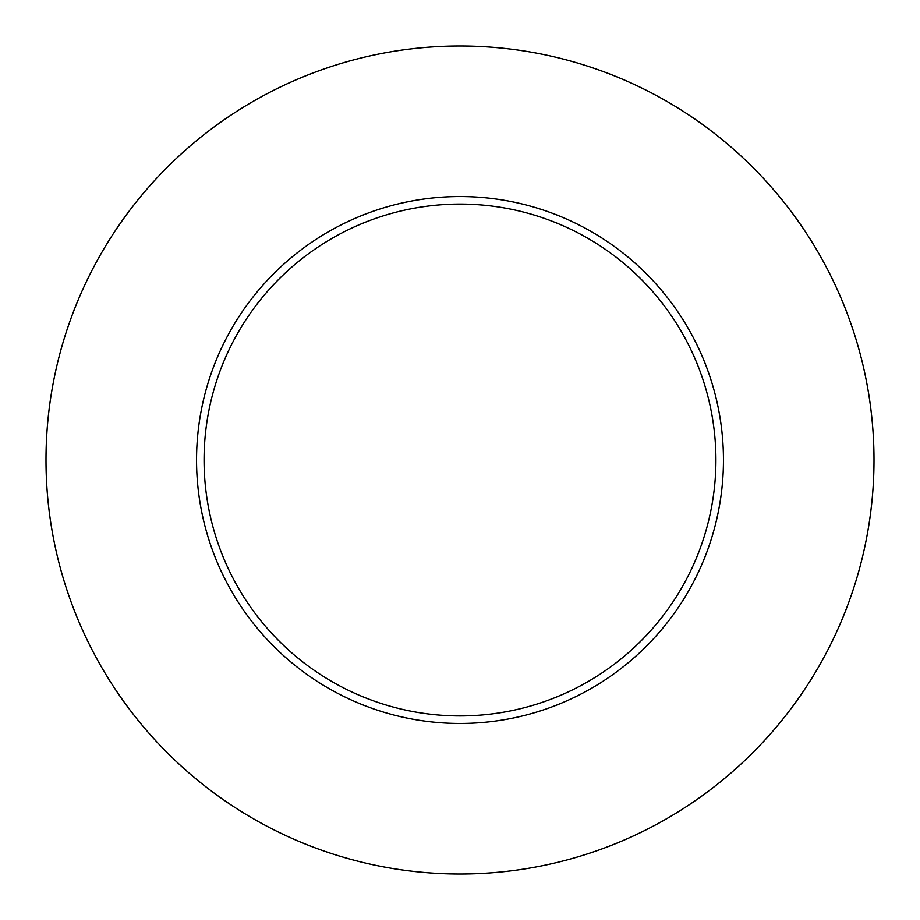 <?xml version="1.0" encoding="UTF-8"?>
<svg xmlns="http://www.w3.org/2000/svg" width="920" height="920" viewBox="0 0 920 920"><rect width="100%" height="100%" fill="white"/><g stroke="black" fill="none" stroke-linecap="round" stroke-linejoin="round"><path stroke-width="1.38" d="M874 460A414 414 0 0 1 253 818.535A414 414 0 0 1 253 101.465A414 414 0 0 1 874 460M723.453 460A263.453 263.453 0 0 0 460 196.546A263.453 263.453 0 0 0 196.546 460A263.453 263.453 0 0 0 460 723.453A263.453 263.453 0 0 0 723.453 460M204.067 460A255.933 255.933 0 0 0 587.96 681.639A255.933 255.933 0 0 0 587.96 238.361A255.933 255.933 0 0 0 204.067 460"/></g></svg>
